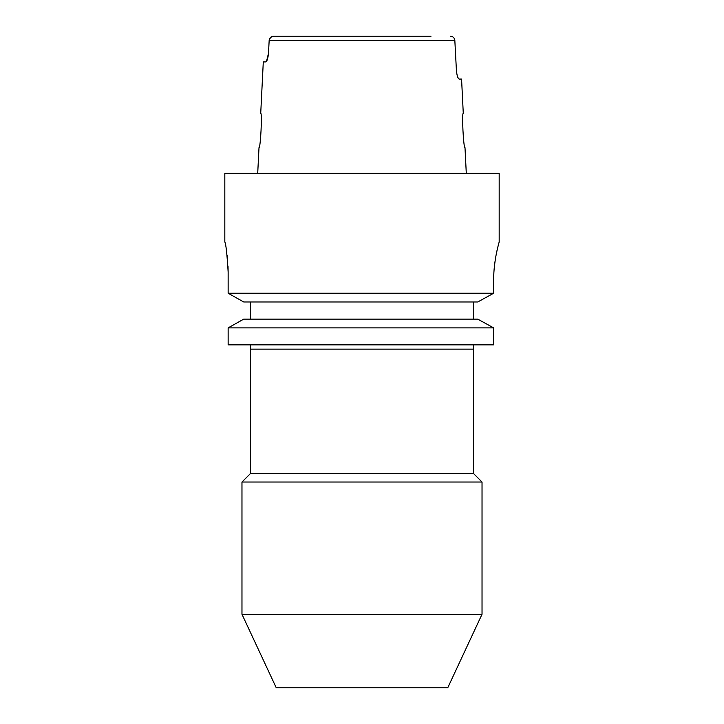 <?xml version="1.0" encoding="UTF-8"?>
<svg xmlns="http://www.w3.org/2000/svg" width="724" height="724" viewBox="0 0 724 724"><rect width="100%" height="100%" fill="white"/><g stroke="black" fill="none" stroke-linecap="round" stroke-linejoin="round"><path stroke-width="1.09" d="M241.97 614.251L482.03 614.251L482.03 482.03L241.97 482.03L241.97 614.251L276.26 687.8L447.74 687.8L482.03 614.251M241.97 482.03L250.54 473.46L473.46 473.46L482.03 482.03M266.532 61.269L268.486 53.35L269.174 40.273C269.59 37.739 271.102 36.381 273.69 36.2L431.024 36.2M228.015 266.088L228.141 271.98C227.028 253.735 225.915 243.735 224.82 241.97L224.82 173.38L499.18 173.38L499.18 241.97M464.998 147.66C463.505 148.755 461.641 112.365 463.279 113.36C461.641 112.356 463.505 148.746 464.998 147.66L466.292 173.38M457.514 76.599L458.355 78.4M458.373 78.436L459.179 79.07C457.876 78.617 456.962 75.758 456.419 70.49L454.826 40.273L269.174 40.273L270.604 37.358M463.279 113.36L461.568 79.07L459.179 79.07M228.141 344.85L228.141 327.882L228.141 344.85L493.641 344.85L493.641 327.882L477.759 319.13L243.726 319.13L228.141 327.882L493.641 327.882L477.759 319.13M250.54 319.13L250.54 301.98M243.726 301.98L228.141 293.229L243.726 301.98L477.759 301.98L493.641 293.229L493.641 280.55C493.515 259.816 499.361 241.544 499.18 241.97C499.37 241.544 493.524 259.735 493.641 280.55L493.859 272.966M228.141 271.98L228.141 293.229L493.641 293.229L477.759 301.98M498.347 245.047L497.524 248.35M497.451 248.658L496.438 253.264M495.379 259.074L494.474 265.726M473.46 347.348L473.46 346.597M473.46 344.995L473.46 349.14L250.54 349.14L250.214 344.85M227.11 255.291L227.653 260.459M473.46 319.13L473.46 301.98M228.141 327.882L243.726 319.13M270.622 37.34L273.69 36.2L292.976 36.2M268.486 53.35C267.943 58.608 267.011 61.459 265.699 61.92L263.292 61.92L260.721 113.36C262.359 112.356 260.504 148.746 259.002 147.66L257.708 173.38M450.31 36.2C452.898 36.381 454.401 37.739 454.826 40.273M473.46 473.46L473.46 349.14M250.54 473.46L250.54 349.14"/></g></svg>
